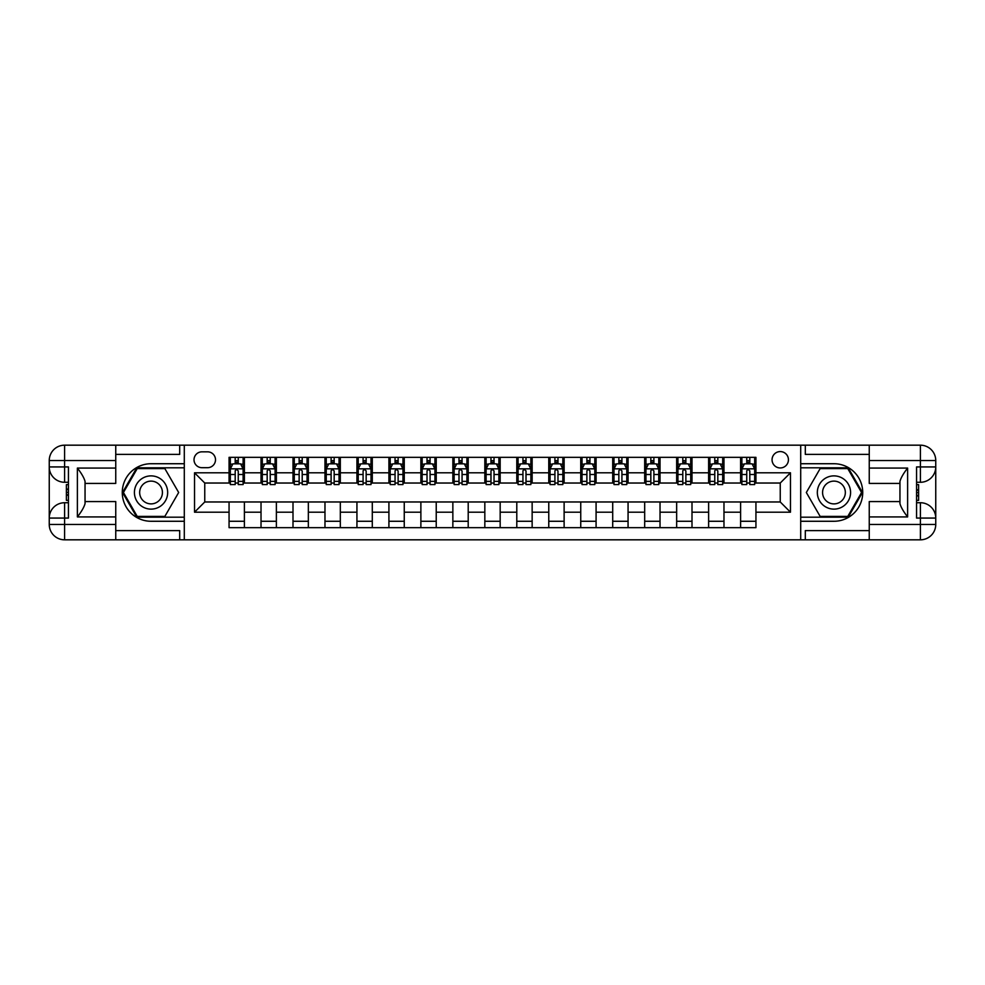 <?xml version="1.0" encoding="UTF-8"?>
<svg xmlns="http://www.w3.org/2000/svg" width="985" height="985" viewBox="0 0 985 985"><rect width="100%" height="100%" fill="white"/><g stroke="black" fill="none" stroke-linecap="round" stroke-linejoin="round"><path stroke-width="1.48" d="M780.243 451.573A8.188 8.188 0 0 0 772.055 459.761A8.188 8.188 0 0 0 780.243 467.949A8.188 8.188 0 0 0 788.431 459.761A8.188 8.188 0 0 0 780.243 451.573M115.75 530.607L179.689 530.607L179.689 539.817L869.25 539.817L869.25 524.476L920.409 524.476L920.409 518.073L916.567 518.073L916.567 466.927L920.409 466.927L920.409 460.524L869.25 460.524L869.25 468.072L907.616 468.072L907.616 516.928C903.528 511.671 900.967 507.238 899.945 503.63L899.945 481.369C900.967 477.762 903.528 473.329 907.616 468.072M201.95 467.69L207.576 467.69A7.929 7.929 0 0 0 215.506 459.761A7.929 7.929 0 0 0 207.576 451.832L201.95 451.832A7.929 7.929 0 0 0 194.02 459.761A7.929 7.929 0 0 0 201.95 467.69M800.707 463.726L800.707 521.274L833.95 521.274A28.774 28.774 0 0 0 862.725 492.5A28.774 28.774 0 0 0 833.95 463.726L800.707 463.726L800.707 445.183L115.75 445.183L115.75 460.524L64.591 460.524L64.591 466.927L68.433 466.927L68.433 518.073L64.591 518.073L64.591 524.476L115.75 524.476L115.75 516.928L77.384 516.928L77.384 468.072C81.472 473.329 84.033 477.762 85.055 481.369L85.055 503.63C84.033 507.238 81.472 511.671 77.384 516.928M184.293 521.274L184.293 463.726L151.05 463.726A28.774 28.774 0 0 0 122.275 492.5A28.774 28.774 0 0 0 151.05 521.274L184.293 521.274L184.293 539.817M229.062 512.2L194.525 512.2L194.525 472.8L229.062 472.8L229.062 483.032L204.757 483.032L204.757 501.968L229.062 501.968L229.062 527.664L755.938 527.664L755.938 501.968L780.243 501.968L780.243 483.032L755.938 483.032L755.938 472.8L790.475 472.8L790.475 512.2L755.938 512.2M755.938 472.8L755.938 457.335L229.062 457.335L229.062 472.8M740.597 457.335L740.597 483.032L741.877 483.032M746.741 483.032L749.807 483.032M754.67 483.032L755.938 483.032M740.597 483.032L722.695 483.032M708.621 457.335L708.621 483.032L709.902 483.032M714.765 483.032L717.831 483.032M708.621 483.032L690.719 483.032M676.658 457.335L676.658 483.032L677.939 483.032M682.79 483.032L685.868 483.032M676.658 483.032L658.756 483.032M644.683 457.335L644.683 483.032L645.963 483.032M650.826 483.032L653.892 483.032M644.683 483.032L626.78 483.032M612.707 457.335L612.707 483.032L613.987 483.032M618.851 483.032L621.917 483.032M612.707 483.032L594.805 483.032M580.744 457.335L580.744 483.032L582.024 483.032M586.875 483.032L589.953 483.032M580.744 483.032L562.841 483.032M548.768 457.335L548.768 483.032L550.049 483.032M554.912 483.032L557.978 483.032M548.768 483.032L530.866 483.032M516.793 457.335L516.793 483.032L518.073 483.032M522.937 483.032L526.002 483.032M516.793 483.032L498.89 483.032M484.829 457.335L484.829 483.032L486.11 483.032M490.961 483.032L494.039 483.032M484.829 483.032L466.927 483.032M452.854 457.335L452.854 483.032L454.134 483.032M458.998 483.032L462.063 483.032M452.854 483.032L434.951 483.032M420.878 457.335L420.878 483.032L422.159 483.032M427.022 483.032L430.088 483.032M420.878 483.032L402.976 483.032M388.915 457.335L388.915 483.032L390.195 483.032M395.047 483.032L398.125 483.032M388.915 483.032L371.013 483.032M356.939 457.335L356.939 483.032L358.22 483.032M363.083 483.032L366.149 483.032M356.939 483.032L339.037 483.032M324.976 457.335L324.976 483.032L326.244 483.032M331.108 483.032L334.174 483.032M324.976 483.032L307.061 483.032M293.001 457.335L293.001 483.032L294.281 483.032M299.132 483.032L302.21 483.032M293.001 483.032L275.098 483.032M261.025 457.335L261.025 483.032L262.305 483.032M267.169 483.032L270.235 483.032M261.025 483.032L243.123 483.032M229.062 483.032L230.33 483.032M235.193 483.032L238.259 483.032M229.062 501.968L244.403 501.968L244.403 527.664M755.938 501.968L244.403 501.968M244.403 457.335L244.403 483.032M229.062 463.726L230.33 463.726M235.193 463.726L238.259 463.726M243.123 463.726L244.403 463.726M229.062 521.274L244.403 521.274M261.025 501.968L261.025 527.664M276.379 457.335L276.379 483.032M261.025 463.726L262.305 463.726M267.169 463.726L270.235 463.726M275.098 463.726L276.379 463.726M276.379 501.968L276.379 527.664M261.025 521.274L276.379 521.274M293.001 501.968L293.001 527.664M308.342 501.968L308.342 527.664M293.001 521.274L308.342 521.274M308.342 457.335L308.342 483.032M293.001 463.726L294.281 463.726M299.132 463.726L302.21 463.726M307.061 463.726L308.342 463.726M324.976 501.968L324.976 527.664M340.317 501.968L340.317 527.664M324.976 521.274L340.317 521.274M340.317 457.335L340.317 483.032M324.976 463.726L326.244 463.726M331.108 463.726L334.174 463.726M339.037 463.726L340.317 463.726M356.939 501.968L356.939 527.664M372.293 501.968L372.293 527.664M356.939 521.274L372.293 521.274M372.293 457.335L372.293 483.032M356.939 463.726L358.22 463.726M363.083 463.726L366.149 463.726M371.013 463.726L372.293 463.726M388.915 501.968L388.915 527.664M404.256 501.968L404.256 527.664M388.915 521.274L404.256 521.274M404.256 457.335L404.256 483.032M388.915 463.726L390.195 463.726M395.047 463.726L398.125 463.726M402.976 463.726L404.256 463.726M420.878 501.968L420.878 527.664M436.232 501.968L436.232 527.664M420.878 521.274L436.232 521.274M436.232 457.335L436.232 483.032M420.878 463.726L422.159 463.726M427.022 463.726L430.088 463.726M434.951 463.726L436.232 463.726M452.854 501.968L452.854 527.664M468.207 501.968L468.207 527.664M452.854 521.274L468.207 521.274M468.207 457.335L468.207 483.032M452.854 463.726L454.134 463.726M458.998 463.726L462.063 463.726M466.927 463.726L468.207 463.726M484.829 501.968L484.829 527.664M500.171 501.968L500.171 527.664M484.829 521.274L500.171 521.274M500.171 457.335L500.171 483.032M484.829 463.726L486.11 463.726M490.961 463.726L494.039 463.726M498.89 463.726L500.171 463.726M516.793 501.968L516.793 527.664M532.146 501.968L532.146 527.664M516.793 521.274L532.146 521.274M532.146 457.335L532.146 483.032M516.793 463.726L518.073 463.726M522.937 463.726L526.002 463.726M530.866 463.726L532.146 463.726M548.768 501.968L548.768 527.664M564.122 501.968L564.122 527.664M548.768 521.274L564.122 521.274M564.122 457.335L564.122 483.032M548.768 463.726L550.049 463.726M554.912 463.726L557.978 463.726M562.841 463.726L564.122 463.726M580.744 501.968L580.744 527.664M596.085 501.968L596.085 527.664M580.744 521.274L596.085 521.274M596.085 457.335L596.085 483.032M580.744 463.726L582.024 463.726M586.875 463.726L589.953 463.726M594.805 463.726L596.085 463.726M612.707 501.968L612.707 527.664M628.061 501.968L628.061 527.664M612.707 521.274L628.061 521.274M628.061 457.335L628.061 483.032M612.707 463.726L613.987 463.726M618.851 463.726L621.917 463.726M626.78 463.726L628.061 463.726M644.683 501.968L644.683 527.664M660.024 501.968L660.024 527.664M644.683 521.274L660.024 521.274M660.024 457.335L660.024 483.032M644.683 463.726L645.963 463.726M650.826 463.726L653.892 463.726M658.756 463.726L660.024 463.726M676.658 501.968L676.658 527.664M691.999 501.968L691.999 527.664M676.658 521.274L691.999 521.274M691.999 457.335L691.999 483.032M676.658 463.726L677.939 463.726M682.79 463.726L685.868 463.726M690.719 463.726L691.999 463.726M708.621 501.968L708.621 527.664M723.975 501.968L723.975 527.664M708.621 521.274L723.975 521.274M723.975 457.335L723.975 483.032M708.621 463.726L709.902 463.726M714.765 463.726L717.831 463.726M722.695 463.726L723.975 463.726M740.597 501.968L740.597 527.664M740.597 521.274L755.938 521.274M740.597 463.726L741.877 463.726M746.741 463.726L749.807 463.726M754.67 463.726L755.938 463.726M204.757 483.032L194.525 472.8M204.757 501.968L194.525 512.2M790.475 472.8L780.243 483.032M790.475 512.2L780.243 501.968M238.259 460.66L235.193 460.66M243.123 481.369L238.259 481.369L238.259 484.571L243.123 484.571L243.123 468.971L240.562 463.849L232.891 463.849L230.33 468.971L230.33 484.571L235.193 484.571L235.193 481.369L230.33 481.369M230.33 468.971L230.33 457.335M243.123 468.971L243.123 457.335M235.193 463.849L235.193 457.335M238.259 457.335L238.259 463.849M238.259 481.369L238.259 470.892L236.572 469.365L235.206 470.67L235.193 481.369M270.235 460.66L267.169 460.66M275.098 481.369L270.235 481.369L270.235 484.571L275.098 484.571L275.098 468.971L272.537 463.849L264.866 463.849L262.305 468.971L262.305 484.571L267.169 484.571L267.169 481.369L262.305 481.369M262.305 468.971L262.305 457.335M275.098 468.971L275.098 457.335M267.169 463.849L267.169 457.335M270.235 457.335L270.235 463.849M270.235 481.369L270.235 470.892L268.536 469.365L267.181 470.67L267.169 481.369M302.21 460.66L299.132 460.66M307.061 481.369L302.21 481.369L302.21 484.571L307.061 484.571L307.061 468.971L304.513 463.849L296.83 463.849L294.281 468.971L294.281 484.571L299.132 484.571L299.132 481.369L294.281 481.369M294.281 468.971L294.281 457.335M307.061 468.971L307.061 457.335M299.132 463.849L299.132 457.335M302.21 457.335L302.21 463.849M302.21 481.369L302.21 470.892L300.511 469.365L299.157 470.67L299.132 481.369M334.174 460.66L331.108 460.66M339.037 481.369L334.174 481.369L334.174 484.571L339.037 484.571L339.037 468.971L336.476 463.849L328.805 463.849L326.244 468.971L326.244 484.571L331.108 484.571L331.108 481.369L326.244 481.369M326.244 468.971L326.244 457.335M339.037 468.971L339.037 457.335M331.108 463.849L331.108 457.335M334.174 457.335L334.174 463.849M334.174 481.369L334.174 470.892L332.487 469.365L331.12 470.67L331.108 481.369M366.149 460.66L363.083 460.66M371.013 481.369L366.149 481.369L366.149 484.571L371.013 484.571L371.013 468.971L368.452 463.849L360.781 463.849L358.22 468.971L358.22 484.571L363.083 484.571L363.083 481.369L358.22 481.369M358.22 468.971L358.22 457.335M371.013 468.971L371.013 457.335M363.083 463.849L363.083 457.335M366.149 457.335L366.149 463.849M366.149 481.369L366.149 470.892L364.45 469.365L363.096 470.67L363.083 481.369M142.739 478.107A16.622 16.622 0 0 0 136.644 500.811A16.622 16.622 0 0 0 159.361 506.893A16.622 16.622 0 0 0 165.443 484.189A16.622 16.622 0 0 0 142.739 478.107M145.361 482.638A11.377 11.377 0 0 0 141.187 498.188A11.377 11.377 0 0 0 156.738 502.362A11.377 11.377 0 0 0 160.9 486.812A11.377 11.377 0 0 0 145.361 482.638M178.667 492.5L164.852 516.411L137.235 516.411L123.433 492.5L137.235 468.589L164.852 468.589L178.667 492.5M825.639 506.893A16.622 16.622 0 0 0 848.356 500.811A16.622 16.622 0 0 0 842.261 478.107A16.622 16.622 0 0 0 819.557 484.189A16.622 16.622 0 0 0 825.639 506.893M828.262 502.362A11.377 11.377 0 0 0 843.813 498.188A11.377 11.377 0 0 0 839.639 482.638A11.377 11.377 0 0 0 824.1 486.812A11.377 11.377 0 0 0 828.262 502.362M820.148 468.589L847.765 468.589L861.567 492.5L847.765 516.411L820.148 516.411L806.333 492.5L820.148 468.589M184.293 463.726L184.293 445.183M77.384 468.072L115.75 468.072L115.75 460.524M115.75 468.072L115.75 483.426L85.055 483.426M115.75 524.476L115.75 539.817L64.591 539.817A15.341 15.341 0 0 1 49.25 524.476L49.25 460.524A15.341 15.341 0 0 1 64.591 445.183L115.75 445.183M85.055 501.574L115.75 501.574L115.75 516.928M179.689 539.817L115.75 539.817M49.25 518.073A15.341 15.341 0 0 1 64.591 502.732A15.341 15.341 0 0 0 49.25 518.073L64.591 518.073L64.591 502.732L68.433 502.732M68.433 482.268L64.591 482.268L64.591 466.927L49.25 466.927A15.341 15.341 0 0 0 64.591 482.268A15.341 15.341 0 0 1 49.25 466.927M179.689 445.183L179.689 454.393L115.75 454.393M184.293 467.813L136.792 467.813L122.546 492.5L136.792 517.187L184.293 517.187M68.433 484.632L66.389 484.632L66.389 494.753L68.433 494.753M66.389 492.377L68.433 492.377M66.389 489.557L68.433 489.557M66.389 489.089L68.433 489.089M66.389 494.753L66.389 500.368L68.433 500.368M66.389 495.258L68.433 495.258M800.707 521.274L800.707 539.817M800.707 445.183L920.409 445.183L920.409 460.524L935.75 460.524L935.75 524.476A15.341 15.341 0 0 1 920.409 539.817L869.25 539.817M907.616 516.928L869.25 516.928L869.25 524.476M869.25 516.928L869.25 501.574L899.945 501.574M899.945 483.426L869.25 483.426L869.25 468.072M869.25 460.524L869.25 445.183M935.75 466.927A15.341 15.341 0 0 1 920.409 482.268A15.341 15.341 0 0 0 935.75 466.927L920.409 466.927L920.409 482.268L916.567 482.268M916.567 502.732L920.409 502.732L920.409 518.073L935.75 518.073A15.341 15.341 0 0 0 920.409 502.732A15.341 15.341 0 0 1 935.75 518.073M805.311 445.183L805.311 454.393L869.25 454.393M805.311 539.817L805.311 530.607L869.25 530.607M935.75 460.524A15.341 15.341 0 0 0 920.409 445.183A15.341 15.341 0 0 1 935.75 460.524M800.707 517.187L848.208 517.187L862.454 492.5L848.208 467.813L800.707 467.813M916.567 500.368L918.611 500.368L918.611 490.247L916.567 490.247M918.611 492.623L916.567 492.623M918.611 495.443L916.567 495.443M918.611 495.911L916.567 495.911M918.611 490.247L918.611 484.632L916.567 484.632M918.611 489.742L916.567 489.742M398.125 460.66L395.047 460.66M402.976 481.369L398.125 481.369L398.125 484.571L402.976 484.571L402.976 468.971L400.427 463.849L392.744 463.849L390.195 468.971L390.195 484.571L395.047 484.571L395.047 481.369L390.195 481.369M390.195 468.971L390.195 457.335M402.976 468.971L402.976 457.335M395.047 463.849L395.047 457.335M398.125 457.335L398.125 463.849M398.125 481.369L398.125 470.892L396.426 469.365L395.071 470.67L395.047 481.369M430.088 460.66L427.022 460.66M434.951 481.369L430.088 481.369L430.088 484.571L434.951 484.571L434.951 468.971L432.39 463.849L424.72 463.849L422.159 468.971L422.159 484.571L427.022 484.571L427.022 481.369L422.159 481.369M422.159 468.971L422.159 457.335M434.951 468.971L434.951 457.335M427.022 463.849L427.022 457.335M430.088 457.335L430.088 463.849M430.088 481.369L430.088 470.892L428.401 469.365L427.034 470.67L427.022 481.369M462.063 460.66L458.998 460.66M466.927 481.369L462.063 481.369L462.063 484.571L466.927 484.571L466.927 468.971L464.366 463.849L456.695 463.849L454.134 468.971L454.134 484.571L458.998 484.571L458.998 481.369L454.134 481.369M454.134 468.971L454.134 457.335M466.927 468.971L466.927 457.335M458.998 463.849L458.998 457.335M462.063 457.335L462.063 463.849M462.063 481.369L462.063 470.892L460.364 469.365L459.01 470.67L458.998 481.369M494.039 460.66L490.961 460.66M498.89 481.369L494.039 481.369L494.039 484.571L498.89 484.571L498.89 468.971L496.341 463.849L488.659 463.849L486.11 468.971L486.11 484.571L490.961 484.571L490.961 481.369L486.11 481.369M486.11 468.971L486.11 457.335M498.89 468.971L498.89 457.335M490.961 463.849L490.961 457.335M494.039 457.335L494.039 463.849M494.039 481.369L494.039 470.892L492.34 469.365L490.986 470.67L490.961 481.369M526.002 460.66L522.937 460.66M530.866 481.369L526.002 481.369L526.002 484.571L530.866 484.571L530.866 468.971L528.305 463.849L520.634 463.849L518.073 468.971L518.073 484.571L522.937 484.571L522.937 481.369L518.073 481.369M518.073 468.971L518.073 457.335M530.866 468.971L530.866 457.335M522.937 463.849L522.937 457.335M526.002 457.335L526.002 463.849M526.002 481.369L526.002 470.892L524.315 469.365L522.949 470.67L522.937 481.369M557.978 460.66L554.912 460.66M562.841 481.369L557.978 481.369L557.978 484.571L562.841 484.571L562.841 468.971L560.28 463.849L552.61 463.849L550.049 468.971L550.049 484.571L554.912 484.571L554.912 481.369L550.049 481.369M550.049 468.971L550.049 457.335M562.841 468.971L562.841 457.335M554.912 463.849L554.912 457.335M557.978 457.335L557.978 463.849M557.978 481.369L557.978 470.892L556.279 469.365L554.924 470.67L554.912 481.369M589.953 460.66L586.875 460.66M594.805 481.369L589.953 481.369L589.953 484.571L594.805 484.571L594.805 468.971L592.256 463.849L584.573 463.849L582.024 468.971L582.024 484.571L586.875 484.571L586.875 481.369L582.024 481.369M582.024 468.971L582.024 457.335M594.805 468.971L594.805 457.335M586.875 463.849L586.875 457.335M589.953 457.335L589.953 463.849M589.953 481.369L589.953 470.892L588.254 469.365L586.9 470.67L586.875 481.369M621.917 460.66L618.851 460.66M626.78 481.369L621.917 481.369L621.917 484.571L626.78 484.571L626.78 468.971L624.219 463.849L616.548 463.849L613.987 468.971L613.987 484.571L618.851 484.571L618.851 481.369L613.987 481.369M613.987 468.971L613.987 457.335M626.78 468.971L626.78 457.335M618.851 463.849L618.851 457.335M621.917 457.335L621.917 463.849M621.917 481.369L621.917 470.892L620.218 469.365L618.863 470.67L618.851 481.369M653.892 460.66L650.826 460.66M658.756 481.369L653.892 481.369L653.892 484.571L658.756 484.571L658.756 468.971L656.195 463.849L648.524 463.849L645.963 468.971L645.963 484.571L650.826 484.571L650.826 481.369L645.963 481.369M645.963 468.971L645.963 457.335M658.756 468.971L658.756 457.335M650.826 463.849L650.826 457.335M653.892 457.335L653.892 463.849M653.892 481.369L653.892 470.892L652.193 469.365L650.839 470.67L650.826 481.369M685.868 460.66L682.79 460.66M690.719 481.369L685.868 481.369L685.868 484.571L690.719 484.571L690.719 468.971L688.17 463.849L680.487 463.849L677.939 468.971L677.939 484.571L682.79 484.571L682.79 481.369L677.939 481.369M677.939 468.971L677.939 457.335M690.719 468.971L690.719 457.335M682.79 463.849L682.79 457.335M685.868 457.335L685.868 463.849M685.868 481.369L685.868 470.892L684.169 469.365L682.802 470.67L682.79 481.369M717.831 460.66L714.765 460.66M722.695 481.369L717.831 481.369L717.831 484.571L722.695 484.571L722.695 468.971L720.133 463.849L712.463 463.849L709.902 468.971L709.902 484.571L714.765 484.571L714.765 481.369L709.902 481.369M709.902 468.971L709.902 457.335M722.695 468.971L722.695 457.335M714.765 463.849L714.765 457.335M717.831 457.335L717.831 463.849M717.831 481.369L717.831 470.892L716.132 469.365L714.778 470.67L714.765 481.369M749.807 460.66L746.741 460.66M754.67 481.369L749.807 481.369L749.807 484.571L754.67 484.571L754.67 468.971L752.109 463.849L744.438 463.849L741.877 468.971L741.877 484.571L746.741 484.571L746.741 481.369L741.877 481.369M741.877 468.971L741.877 457.335M754.67 468.971L754.67 457.335M746.741 463.849L746.741 457.335M749.807 457.335L749.807 463.849M749.807 481.369L749.807 470.892L748.107 469.365L746.753 470.67L746.741 481.369M261.025 512.2L244.403 512.2M261.025 472.8L244.403 472.8M293.001 472.8L276.379 472.8M293.001 512.2L276.379 512.2M324.976 472.8L308.342 472.8M324.976 512.2L308.342 512.2M356.939 472.8L340.317 472.8M356.939 512.2L340.317 512.2M388.915 472.8L372.293 472.8M388.915 512.2L372.293 512.2M420.878 472.8L404.256 472.8M420.878 512.2L404.256 512.2M452.854 472.8L436.232 472.8M452.854 512.2L436.232 512.2M484.829 472.8L468.207 472.8M484.829 512.2L468.207 512.2M516.793 472.8L500.171 472.8M516.793 512.2L500.171 512.2M548.768 472.8L532.146 472.8M548.768 512.2L532.146 512.2M580.744 472.8L564.122 472.8M580.744 512.2L564.122 512.2M612.707 472.8L596.085 472.8M612.707 512.2L596.085 512.2M644.683 472.8L628.061 472.8M644.683 512.2L628.061 512.2M676.658 472.8L660.024 472.8M676.658 512.2L660.024 512.2M708.621 472.8L691.999 472.8M708.621 512.2L691.999 512.2M740.597 472.8L723.975 472.8M740.597 512.2L723.975 512.2M243.061 468.835L230.404 468.835M230.33 464.157L232.743 464.157M240.722 464.157L243.123 464.157M235.193 474.511L230.33 474.511M243.123 474.511L238.259 474.511M238.259 462.285L235.193 462.285M275.037 468.835L262.367 468.835M262.305 464.157L264.706 464.157M272.685 464.157L275.098 464.157M267.169 474.511L262.305 474.511M275.098 474.511L270.235 474.511M270.235 462.285L267.169 462.285M307 468.835L294.343 468.835M294.281 464.157L296.682 464.157M304.661 464.157L307.061 464.157M299.132 474.511L294.281 474.511M307.061 474.511L302.21 474.511M302.21 462.285L299.132 462.285M338.975 468.835L326.318 468.835M326.244 464.157L328.658 464.157M336.636 464.157L339.037 464.157M331.108 474.511L326.244 474.511M339.037 474.511L334.174 474.511M334.174 462.285L331.108 462.285M370.951 468.835L358.281 468.835M358.22 464.157L360.621 464.157M368.599 464.157L371.013 464.157M363.083 474.511L358.22 474.511M371.013 474.511L366.149 474.511M366.149 462.285L363.083 462.285M64.591 445.183A15.341 15.341 0 0 0 49.25 460.524L64.591 460.524L64.591 445.183M64.591 539.817L64.591 524.476L49.25 524.476A15.341 15.341 0 0 0 64.591 539.817M920.409 539.817A15.341 15.341 0 0 0 935.75 524.476L920.409 524.476L920.409 539.817M402.914 468.835L390.257 468.835M390.195 464.157L392.596 464.157M400.575 464.157L402.976 464.157M395.047 474.511L390.195 474.511M402.976 474.511L398.125 474.511M398.125 462.285L395.047 462.285M434.89 468.835L422.233 468.835M422.159 464.157L424.572 464.157M432.55 464.157L434.951 464.157M427.022 474.511L422.159 474.511M434.951 474.511L430.088 474.511M430.088 462.285L427.022 462.285M466.853 468.835L454.196 468.835M454.134 464.157L456.535 464.157M464.514 464.157L466.927 464.157M458.998 474.511L454.134 474.511M466.927 474.511L462.063 474.511M462.063 462.285L458.998 462.285M498.829 468.835L486.171 468.835M486.11 464.157L488.511 464.157M496.489 464.157L498.89 464.157M490.961 474.511L486.11 474.511M498.89 474.511L494.039 474.511M494.039 462.285L490.961 462.285M530.804 468.835L518.147 468.835M518.073 464.157L520.486 464.157M528.465 464.157L530.866 464.157M522.937 474.511L518.073 474.511M530.866 474.511L526.002 474.511M526.002 462.285L522.937 462.285M562.767 468.835L550.11 468.835M550.049 464.157L552.45 464.157M560.428 464.157L562.841 464.157M554.912 474.511L550.049 474.511M562.841 474.511L557.978 474.511M557.978 462.285L554.912 462.285M594.743 468.835L582.086 468.835M582.024 464.157L584.425 464.157M592.404 464.157L594.805 464.157M586.875 474.511L582.024 474.511M594.805 474.511L589.953 474.511M589.953 462.285L586.875 462.285M626.719 468.835L614.049 468.835M613.987 464.157L616.401 464.157M624.379 464.157L626.78 464.157M618.851 474.511L613.987 474.511M626.78 474.511L621.917 474.511M621.917 462.285L618.851 462.285M658.682 468.835L646.025 468.835M645.963 464.157L648.364 464.157M656.342 464.157L658.756 464.157M650.826 474.511L645.963 474.511M658.756 474.511L653.892 474.511M653.892 462.285L650.826 462.285M690.657 468.835L678 468.835M677.939 464.157L680.339 464.157M688.318 464.157L690.719 464.157M682.79 474.511L677.939 474.511M690.719 474.511L685.868 474.511M685.868 462.285L682.79 462.285M722.633 468.835L709.963 468.835M709.902 464.157L712.315 464.157M720.294 464.157L722.695 464.157M714.765 474.511L709.902 474.511M722.695 474.511L717.831 474.511M717.831 462.285L714.765 462.285M754.596 468.835L741.939 468.835M741.877 464.157L744.278 464.157M752.257 464.157L754.67 464.157M746.741 474.511L741.877 474.511M754.67 474.511L749.807 474.511M749.807 462.285L746.741 462.285"/></g></svg>
